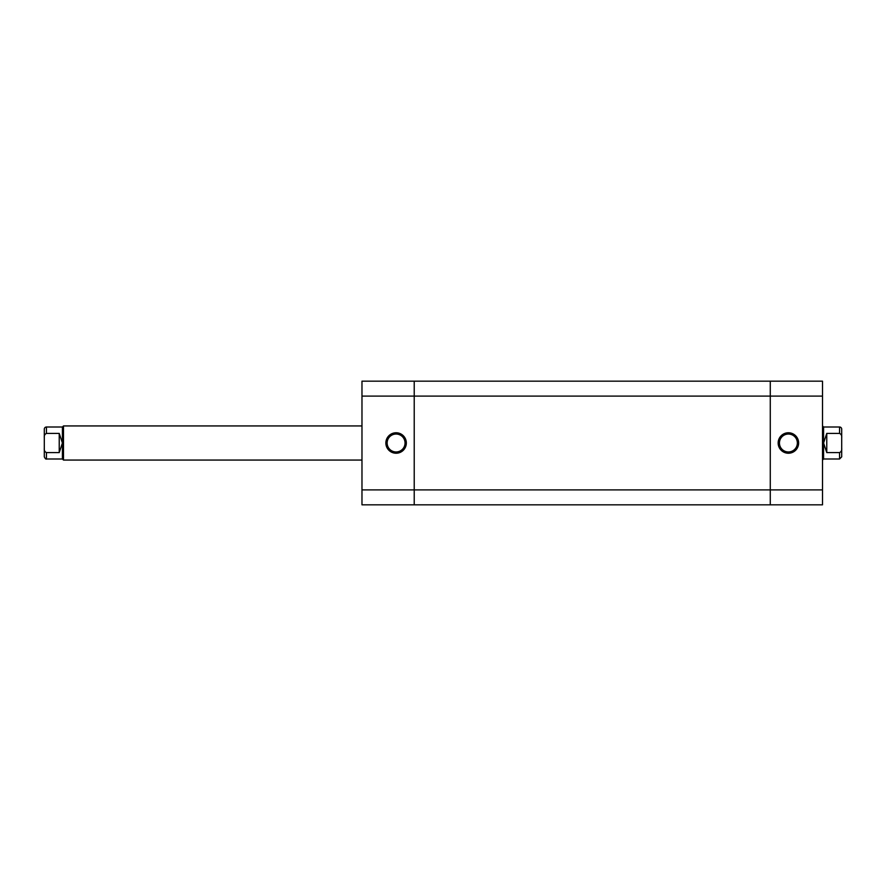 <?xml version="1.0" encoding="UTF-8"?>
<svg xmlns="http://www.w3.org/2000/svg" width="886" height="886" viewBox="0 0 886 886"><rect width="100%" height="100%" fill="white"/><g stroke="black" fill="none" stroke-linecap="round" stroke-linejoin="round"><path stroke-width="1.33" d="M62.419 458.992L46.437 458.992L46.437 452.591C44.776 451.794 44.056 450.376 44.3 448.327L44.3 429.145A2.137 2.137 0 0 1 46.437 427.008L46.437 433.409L59.229 433.409L59.229 452.591L62.419 443L62.419 458.992L63.493 460.055L63.493 425.945L361.975 425.945M361.975 460.055L63.493 460.055M59.229 433.409L62.419 443L62.419 427.008L63.493 425.945M44.3 433.088L44.3 452.912L44.3 433.088M841.7 429.145L841.7 437.673C841.944 435.624 841.224 434.206 839.563 433.409L839.563 427.008A2.137 2.137 0 0 1 841.7 429.145M823.581 458.992L839.563 458.992L839.563 452.591L826.771 452.591L823.581 443L823.581 458.992L822.507 460.055M839.563 433.409L826.771 433.409L823.581 443L823.581 427.008L822.507 425.945M841.7 452.912L841.7 433.088L841.7 452.912M841.7 437.673L841.7 456.855L839.563 458.992M839.563 452.591C841.224 451.794 841.944 450.376 841.7 448.327M826.771 433.409L826.771 452.591M44.3 448.327L44.3 456.855C45.264 458.738 45.972 459.446 46.437 458.992M46.437 452.591L59.229 452.591M44.3 437.673C44.056 435.624 44.776 434.206 46.437 433.409M822.507 396.097L822.507 381.168L770.277 381.168L770.277 396.097L770.277 381.168L414.216 381.168L414.216 396.097L361.975 396.097L361.975 381.168L414.216 381.168L414.216 504.832L770.277 504.832L770.277 489.903L770.277 504.832L822.507 504.832L822.507 396.097L770.277 396.097L770.277 489.903L822.507 489.903M396.097 453.233A10.233 10.233 0 0 1 385.864 443A10.233 10.233 0 0 1 396.097 432.767A10.233 10.233 0 0 1 406.331 443A10.233 10.233 0 0 1 396.097 453.233M396.097 434.04A8.96 8.96 0 0 0 387.138 443A8.96 8.96 0 0 0 396.097 451.96A8.96 8.96 0 0 0 405.046 443A8.96 8.96 0 0 0 396.097 434.04M361.975 504.832L361.975 489.903L414.216 489.903L414.216 396.097L770.277 396.097L770.277 489.903L414.216 489.903L414.216 504.832L361.975 504.832M361.975 396.097L361.975 489.903M788.396 432.767A10.233 10.233 0 0 1 798.629 443A10.233 10.233 0 0 1 788.396 453.233A10.233 10.233 0 0 1 778.163 443A10.233 10.233 0 0 1 788.396 432.767M788.396 451.96A8.96 8.96 0 0 0 797.356 443A8.96 8.96 0 0 0 788.396 434.04A8.96 8.96 0 0 0 779.447 443A8.96 8.96 0 0 0 788.396 451.96M823.581 427.008L839.563 427.008M62.419 427.008L46.437 427.008"/></g></svg>
